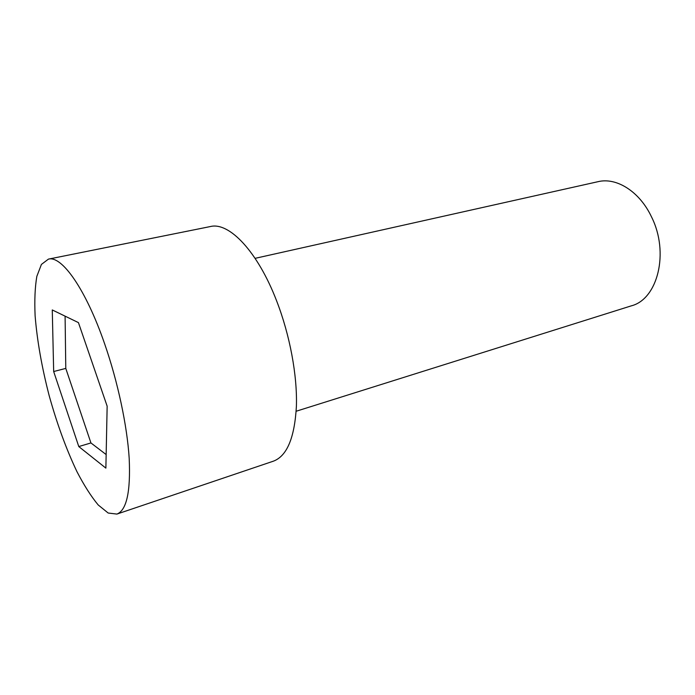 <?xml version="1.0" encoding="UTF-8"?>
<svg xmlns="http://www.w3.org/2000/svg" width="695" height="695" viewBox="0 0 695 695"><rect width="100%" height="100%" fill="white"/><g stroke="black" fill="none" stroke-linecap="round" stroke-linejoin="round"><path stroke-width="1.04" d="M104.641 343.834C85.789 289.12 61.733 255.326 48.441 259.122L41.422 264.413L36.835 276.358C34.985 287.235 34.411 300.379 35.115 315.808C37.122 340.585 41.804 367.186 49.163 395.603C57.025 423.889 66.294 449.257 76.971 471.705C84.095 485.405 91.175 496.499 98.221 504.978L108.177 513.032L116.908 514.083C126.612 510.295 130.703 491.721 129.192 458.37C127.15 425.661 117.811 381.737 104.641 343.834M105.875 468.126L78.787 446.564L53.671 371.53L52.273 309.944L78.439 322.619L107.152 406.184L105.875 468.126M116.908 514.083L273.43 461.159C286.983 456.059 294.637 437.754 296.4 406.254C297.382 375.456 289.919 335.146 276.619 300.865C257.645 251.416 229.098 221.792 210.429 226.535L48.441 259.122M106.153 454.565L90.932 442.941L65.782 368.411L53.671 371.53M65.782 368.411L65.095 316.156M90.932 442.941L78.787 446.564M255.108 258.34L598.021 181.682C616.448 177.103 639.582 191.49 651.484 216.84C669.537 252.58 657.696 299.215 631.355 305.835L296.166 411.24"/></g></svg>
